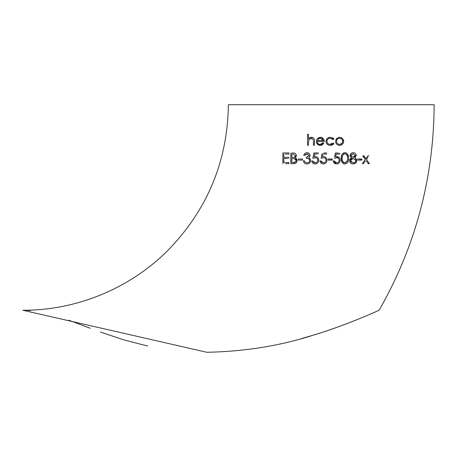 <?xml version="1.0" encoding="UTF-8"?>
<svg xmlns="http://www.w3.org/2000/svg" width="457" height="457" viewBox="0 0 457 457"><rect width="100%" height="100%" fill="white"/><g stroke="black" fill="none" stroke-linecap="round" stroke-linejoin="round"><path stroke-width="0.69" d="M322.488 162.709L322.088 162.532M321.722 162.292L321.225 161.709M321.214 161.692L320.945 160.921L323.31 162.846C324.973 162.698 325.881 161.795 326.03 160.127C325.887 158.602 325.024 157.814 323.447 157.762L321.082 158.311L322.042 153.638M324.824 162.395L324.367 162.646M324.35 162.652L323.31 162.846M325.607 158.739L325.984 159.636M321.225 157.636L321.082 158.311M323.836 152.952L326.578 152.952L326.578 154.055L326.578 152.952L324.927 152.952M322.796 154.734L322.933 154.055L324.556 154.055M326.641 158.51L326.298 157.951M326.07 157.682L325.561 157.237M324.95 156.905L324.419 156.751M324.287 156.722L323.619 156.665C325.744 156.854 326.869 158.019 326.989 160.167L326.726 158.699M326.487 139.379L325.961 141.379L326.144 142.578M326.292 142.972L326.704 143.664M329.503 137.334L327.6 138.117M327.269 138.391L326.721 139.014M25.341 310.297L22.85 310.257C77.273 310.486 131.302 287.859 169.324 248.916C207.901 208.592 227.586 160.527 228.386 104.727L434.15 104.727C433.819 178.059 415.47 246.574 379.116 310.257C379.139 310.229 359.802 319.123 337.997 326.944M329.463 145.309L330.268 145.366C327.698 145.235 326.264 143.904 325.961 141.379C326.252 138.785 327.715 137.414 330.348 137.26L329.537 137.329M332.559 138.997L333.124 139.596L333.93 139.099L333.17 138.197M332.85 137.968L332.29 137.671M331.485 138.408L331.868 138.557M329.023 138.42L329.634 138.277M326.989 141.933L326.921 141.293C327.155 143.258 328.275 144.298 330.28 144.406L333.124 143.035L329.651 144.361M329.04 144.206L328.463 143.944M333.233 144.361L333.77 143.452M331.325 145.269L331.833 145.137M332.336 144.938L332.799 144.68M325.687 163.12L326.081 162.732M326.401 162.292L326.726 161.635M22.85 310.257L206.81 352.273C244.861 351.536 280.621 345.749 314.096 334.912C346.086 325.367 378.562 310.52 379.116 310.257M337.969 326.955L328.594 330.234M313.999 334.947L301.837 338.477M147.588 346.012L124.59 340.099M123.87 339.888L100.403 332.045M90.229 328.263L89.109 327.84M88.972 327.789L68.847 320.226M30.51 310.589L26.597 310.337M326.989 160.167C326.829 162.503 325.584 163.766 323.253 163.949L323.99 163.886M324.002 163.88L324.35 163.812M324.71 163.692L325.367 163.36M323.253 163.949C321.391 163.8 320.306 162.795 319.986 160.921L320.38 162.212M320.631 162.623L321.025 163.075M321.271 163.292L322.042 163.732M288.933 154.055L288.933 152.952L282.889 152.952L288.933 152.952L288.933 154.055L285.374 154.055M286.887 157.351L283.848 157.351L283.848 154.055L283.848 157.351L288.933 157.351L288.933 158.448L288.933 157.351M286.887 162.572L283.848 162.572L283.848 158.448L285.625 158.448M287.653 158.448L283.848 158.448L283.848 162.572L288.933 162.572L288.933 163.669L288.933 162.572M288.933 163.669L285.728 163.669M291.892 152.952L292.434 152.952M296.342 155.848L296.142 154.546M296.085 154.426L295.251 153.461M294.725 153.198L293.902 153.009M296.033 156.928L296.273 156.294M297.159 160.944L296.93 159.424M296.856 159.276L296.616 158.893M296.296 158.55L295.885 158.248M295.525 158.059L297.176 160.63C296.896 162.635 295.759 163.646 293.754 163.669L294.982 163.509M295.576 163.269L296.159 162.869M296.901 161.904L297.113 161.287M290.858 152.952L290.858 163.669L290.858 152.952M298.415 160.001L298.415 159.002L302.534 159.002L302.534 160.099L302.534 159.002L300.643 159.002M309.618 161.075L309.44 161.538M309.395 161.618L309.161 161.944M308.801 162.281L308.384 162.543M307.927 162.721L307.441 162.818M309.498 159.761L309.68 160.578C309.275 158.95 308.172 158.191 306.384 158.311L306.384 157.214L306.384 158.311L308.024 158.545M308.995 159.087L309.366 159.533M307.721 157.008L307.27 157.122M307.721 153.872L308.075 153.998M305.087 154.769L305.899 154.02M303.928 154.883L303.774 155.426C304.179 153.718 305.242 152.798 306.961 152.678L305.75 152.901M310.052 155.934L309.96 154.677M308.618 153.101L308.104 152.872M309.766 156.74L309.909 156.443M310.48 159.47L308.841 157.671L310 158.585L310.64 160.487C310.372 162.675 309.132 163.829 306.933 163.949C304.945 163.846 303.751 162.795 303.362 160.784L303.796 162.121M307.63 163.892L308.309 163.72M308.498 163.652L309.235 163.235M309.52 163.006L309.983 162.486M310.337 161.869L310.566 161.195M304.528 163.092L305.333 163.617M314.25 162.709L313.868 162.549M313.519 162.326L312.702 160.921L315.067 162.846C316.73 162.703 317.632 161.795 317.786 160.127C317.638 158.596 316.775 157.808 315.204 157.762L312.839 158.311L313.942 152.952L312.839 158.311M316.581 162.395L315.067 162.846M316.164 157.893L316.615 158.082M317.358 158.733L317.786 160.127M318.335 153.426L318.335 152.952L313.942 152.952L318.335 152.952L318.335 153.735M317.175 154.055L314.69 154.055L314.113 156.871L314.69 154.055M316.707 156.905L314.742 156.722M318.683 160.91L318.7 159.516M318.695 159.476L318.5 158.745M318.323 158.368L318.049 157.945M317.826 157.676L317.307 157.231M314.41 163.897L315.741 163.886M316.467 163.692L317.118 163.366M318.158 162.298L318.483 161.641M314.113 156.871L315.376 156.665C317.495 156.848 318.62 158.019 318.746 160.167C318.58 162.509 317.335 163.766 315.01 163.949C313.154 163.806 312.062 162.795 311.743 160.921L312.131 162.201M312.388 162.623L312.782 163.075M313.039 163.298L313.799 163.732M332.21 159.19L332.21 160.099L328.092 160.099L328.092 159.002L328.092 160.099L332.21 159.836M335.684 162.709L335.289 162.543M334.958 162.332L334.661 162.052M334.404 161.687L334.136 160.921L336.501 162.846C338.163 162.703 339.065 161.795 339.22 160.127L339.214 160.27M338.031 162.389L336.501 162.846M338.797 158.733L339.174 159.636M334.518 157.122L335.375 152.952L338.117 152.952M339.768 153.146L339.768 154.055L336.124 154.055L335.547 156.871L336.124 154.055L339.768 153.792M339.26 157.682L336.181 156.722M339.774 161.961L340.179 160.167L339.911 158.693M339.831 158.51L339.677 158.225M333.821 162.623L336.443 163.949L337.986 163.657M338.237 163.543L338.848 163.149M339.128 162.892L339.58 162.309M335.547 156.871L336.809 156.665C338.928 156.848 340.054 158.019 340.179 160.167C340.014 162.509 338.768 163.772 336.443 163.949C334.587 163.806 333.496 162.795 333.176 160.921L333.564 162.212M345.321 152.712L343.795 152.861M343.498 152.986L343.104 153.215M342.727 153.512L342.419 153.843M341.899 154.649L341.579 155.511M341.465 156.02L341.379 160.07M348.411 156.317L347.069 153.552M346.64 153.209L345.8 152.815M348.348 160.653L348.565 158.316C348.828 161.367 347.594 163.246 344.864 163.949L345.915 163.772M347.017 163.126L347.331 162.801M347.868 161.995L348.217 161.132M341.402 160.201L342.419 162.778M342.761 163.143L343.504 163.646M343.944 163.812L344.407 163.914M355.717 163.058L356.34 162.281M356.346 162.269L356.603 161.744M356.757 161.15L356.466 159.196M352.49 163.903L355.06 163.526M349.828 161.989L350.176 162.583M350.393 162.858L351.804 163.766M350.342 156.488L351.639 157.699L350.142 158.842M349.868 159.253L349.685 159.67M349.565 160.167L351.639 157.699L350.073 155.431L350.228 156.243M353.724 152.718L351.936 152.918M351.564 153.089L351.096 153.403M350.073 155.431C350.376 153.666 351.427 152.752 353.215 152.678C354.975 152.769 355.992 153.695 356.26 155.46L354.735 157.699L355.323 157.317L356.192 154.883M355.992 154.34L355.695 153.855M354.838 153.106L354.335 152.872M356.46 159.185L356.18 158.785M359.391 159.002L357.768 159.002L357.768 160.099L361.893 159.836M361.893 159.19L360.367 159.002M364.715 157.037L363.481 155.837M362.944 155.837L365.303 159.464L362.304 163.669L363.446 163.669L363.778 163.206M367.891 155.837L365.874 158.665L367.891 155.837L369.033 155.837L367.891 155.837M367.982 157.322L366.451 159.464L369.45 163.669L366.451 159.464M367.691 162.806L368.633 163.669M369.067 163.669L368.302 163.669L366.297 160.858M365.326 161.035L363.446 163.669L362.304 163.669L365.303 159.464L362.715 155.837L363.858 155.837L365.874 158.665M313.456 144.423L313.456 145.229L314.422 145.229L313.456 145.229L313.445 140.682M313.348 139.768L311.32 138.225L312 138.3M308.578 140.767L308.515 145.229L307.858 145.229M307.55 134.238L307.55 145.229L307.55 134.238L308.515 134.238L307.55 134.238M309.155 138.18L308.515 138.877L308.515 138.265M308.515 134.849L308.515 138.877L311.491 137.26L309.817 137.7M311.491 137.26C313.639 137.597 314.616 138.917 314.422 141.23L314.33 139.808M314.193 139.168L314.05 138.808M313.885 138.505L313.416 137.968M313.136 137.746L312.845 137.574M312.514 137.431L312.188 137.334M323.385 142.932L323.899 143.207L320.283 145.366L321.899 145.08M321.917 145.075L322.865 144.509M316.712 143.075L320.283 145.366C317.849 145.172 316.535 143.829 316.341 141.339L316.632 142.875M316.341 141.339L316.861 139.311M316.855 139.316L316.581 139.922M320.688 137.277L318.598 137.62M317.244 138.722L320.306 137.26L323.459 138.802L322.476 137.871M322.076 137.643L321.22 137.351M323.459 138.802L324.31 141.521L324.11 140.093M324.087 140.013L323.847 139.414M317.512 142.63L317.307 141.521C317.449 143.287 318.403 144.246 320.163 144.406L323.048 142.755M322.522 143.447L322.202 143.744M321.431 144.172L320.163 144.406M338.803 137.34L336.369 138.905M336.186 139.168L335.844 139.842M339.197 145.349L339.637 145.366C337.169 145.172 335.815 143.824 335.581 141.339L336.655 138.557L339.123 137.289M339.637 137.26L342.276 138.22M341.99 137.991L341.27 137.58M343.658 141.796L343.658 140.847M343.618 140.567L343.418 139.836M340.425 145.303L340.813 145.217M341.196 145.092L341.887 144.726M342.504 144.212L343.515 142.533M335.649 142.127L335.746 142.51M335.884 142.898L336.255 143.589M336.758 144.206L337.375 144.72M337.723 144.932L338.837 145.303M327.069 140.362L327.183 140.065M327.509 139.522L328.44 138.694M342.613 138.551L343.687 141.339C343.453 143.824 342.104 145.166 339.637 145.366M342.596 142.241L342.493 142.527M342.03 143.309L339.631 144.406C341.516 144.258 342.544 143.235 342.721 141.344C342.544 139.448 341.516 138.408 339.631 138.225C337.746 138.408 336.718 139.448 336.541 141.344C336.718 143.23 337.746 144.252 339.631 144.406C337.752 144.258 336.723 143.241 336.541 141.344M342.202 139.608L342.499 140.156M342.664 140.727L342.721 141.344M339.031 138.282L339.631 138.225M330.348 137.26L333.93 139.099L333.124 139.596L330.274 138.225C328.292 138.311 327.178 139.339 326.921 141.293M333.124 143.035L333.93 143.561L330.268 145.366M324.31 141.521L317.307 141.521M317.404 140.562L323.35 140.562L320.357 138.225L318.34 138.957L317.404 140.562M322.282 138.842L322.665 139.185M319.283 138.402L319.809 138.271M311.32 138.225L308.658 140.299M314.422 141.23L314.422 145.229M357.768 159.002L361.893 159.002L361.893 160.099L357.768 160.099L357.768 159.002M354.735 157.699L356.808 160.55L355.997 162.772L353.152 163.949C351.01 163.903 349.805 162.801 349.525 160.636M351.085 155.814L353.198 157.214L355.295 155.426L353.164 153.78L355.295 155.426M355.243 155.803L354.878 156.477M354.609 156.74L354.289 156.945M353.941 157.094L353.581 157.179M351.09 155.066L351.473 154.42M353.164 153.78L351.039 155.443M350.548 160.167L351.016 159.276M351.376 158.933L351.793 158.653M352.25 158.453L352.73 158.351M355.603 159.636L355.843 160.567L353.227 158.311L350.485 160.67L353.164 162.846C354.689 162.846 355.586 162.086 355.843 160.567L355.792 161.058M351.364 162.338L351.01 162.012M350.73 161.612L350.485 160.67M355.774 161.115L355.335 161.938M354.124 162.721L353.815 162.789M344.864 163.949C342.173 163.24 340.979 161.367 341.282 158.316C340.962 155.283 342.156 153.403 344.864 152.678C347.588 153.369 348.817 155.249 348.565 158.316M346.817 154.86L347.194 155.586M347.366 156.123L347.571 157.465M347.6 158.311C347.846 155.951 346.943 154.437 344.898 153.78C342.836 154.42 341.95 155.928 342.242 158.311C341.945 160.675 342.824 162.184 344.898 162.846L347.194 161.007L347.566 159.179M342.31 156.905L342.43 156.134M343.018 154.769L343.538 154.249M344.184 153.9L344.898 153.78M344.184 162.721L343.847 162.572M343.544 162.378L343.253 162.126M342.984 161.801L342.402 160.367M346.857 161.721L344.898 162.846M339.22 160.127C339.071 158.596 338.214 157.808 336.638 157.762L334.273 158.311M333.176 160.921L334.136 160.921M328.092 159.002L332.21 159.002M326.578 154.055L322.933 154.055L322.356 156.871L323.619 156.665M319.986 160.921L320.945 160.921M311.743 160.921L312.702 160.921M303.362 160.784L304.322 160.784L305.162 162.269L306.95 162.846C308.498 162.841 309.412 162.086 309.68 160.578M306.384 157.214L309.132 155.46L306.973 153.78L304.733 155.426L303.774 155.426M306.961 152.678C308.766 152.758 309.806 153.683 310.092 155.466L308.841 157.671M302.534 160.099L298.415 160.099M292.948 152.952C294.896 152.804 296.033 153.689 296.353 155.608L295.113 157.888M293.754 163.669L290.858 163.669M294.771 156.945L293.891 157.368M293.126 154.055L291.817 154.055L291.817 157.488L292.463 157.488C294.011 157.705 294.988 157.088 295.393 155.631L293.228 154.055M292.463 157.488L291.817 157.488L291.817 154.055M295.89 161.624L293.188 162.572C294.799 162.778 295.81 162.132 296.216 160.63L294.462 158.716L291.817 158.585L291.817 162.572L293.188 162.572L291.817 162.572M291.817 158.585L294.462 158.716L295.593 159.27M296.079 159.933L296.182 160.27M282.889 163.669L282.889 152.952"/></g></svg>
